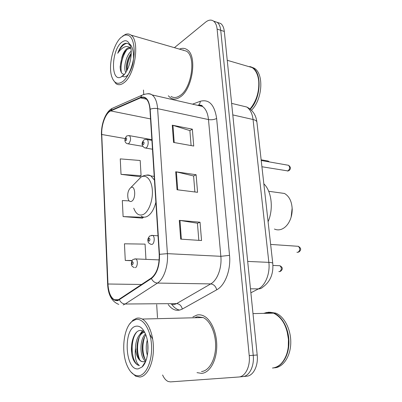 <?xml version="1.0" encoding="UTF-8"?>
<svg xmlns="http://www.w3.org/2000/svg" width="402" height="402" viewBox="0 0 402 402"><rect width="100%" height="100%" fill="white"/><g stroke="black" fill="none" stroke-linecap="round" stroke-linejoin="round"><path stroke-width="0.6" d="M243.084 376.563L246.617 376.207C253.245 376.011 258.456 365.79 257.2 354.996L224.316 31.456C223.894 27.688 222.698 25.045 220.738 23.527L217.653 22.492M242.657 376.609C249.27 376.413 254.471 366.142 253.23 355.293L220.733 30.286C220.311 26.502 219.125 23.849 217.175 22.331L214.1 21.301L217.175 22.331C219.125 23.849 220.311 26.502 220.733 30.286L253.23 355.293C254.471 366.142 249.27 376.413 242.657 376.609L239.084 376.965M201.673 373.378C209.563 372.83 216.371 361.282 216.733 347.107C217.165 332.941 211.125 319.238 203.452 315.811C201.332 314.846 199.216 314.58 197.111 315.017L192.935 316.902L197.111 315.017C199.216 314.58 201.332 314.846 203.452 315.811C211.125 319.238 217.165 332.941 216.733 347.107C216.371 361.282 209.563 372.83 201.673 373.378L197.015 372.639L201.673 373.378M180.056 97.078C192.533 89.566 197.598 55.637 187.066 49.652C184.759 48.089 182.222 47.913 179.443 49.129C182.222 47.913 184.759 48.089 187.066 49.652C197.598 55.637 192.533 89.566 180.056 97.078C176.568 99.425 173.403 99.706 170.574 97.927C173.403 99.706 176.568 99.425 180.056 97.078M183.342 49.964L182.925 50.134L183.342 49.964M117.801 300.143L114.263 299.726C110.56 297.259 108.465 292.023 107.967 284.008L101.751 134.484C101.224 124.836 105.681 112.902 110.716 110.917L140.519 97.882C142.343 97.098 144.032 97.254 145.579 98.354C148.052 100.289 149.504 103.982 149.926 109.429L159.212 254.426C159.443 265.621 156.82 273.486 151.338 278.018L117.801 300.143M117.826 300.626L151.418 278.511C157.036 273.873 159.73 265.807 159.493 254.32L150.187 109.243C149.097 99.706 145.881 95.761 140.539 97.41L110.736 110.485C105.575 112.525 101.013 124.751 101.55 134.635L107.751 284.083C108.721 295.51 112.083 301.023 117.826 300.626M121.022 174.337L141.082 175.714L140.192 160.498L120.258 158.89L121.022 174.337L139.966 176.699M129.213 200.889L122.314 200.558L123.107 216.583L142.358 218.135M168.297 95.787L170.574 97.927L168.297 95.787M143.464 90.028L143.725 94.319M156.69 304.641L157.499 317.746M162.604 374.996C164.111 378.408 166.011 380.588 168.302 381.538L170.528 381.89L238.657 377.011C245.25 376.82 250.451 366.498 249.225 355.594L217.115 29.1C216.703 25.306 215.522 22.648 213.578 21.125C211.201 19.487 208.537 19.834 205.593 22.165L174.418 47.672M179.287 220.361L200.035 222.216L201.548 240.537L180.669 239.13L179.287 220.361L179.98 220.447L181.367 239.175M172.272 125.183L192.342 129.173L193.734 146.042L173.543 142.424L172.272 125.183L172.945 125.354L174.217 142.544M175.704 171.765L196.106 174.734L197.563 192.307L177.031 189.749L175.704 171.765L176.388 171.895L177.714 189.834M145.951 259.31L145.062 244.114L124.449 243.803L125.273 260.446L132.027 260.717M196.106 174.734L193.588 176.016M194.89 191.975L193.583 175.955L176.388 171.895M192.342 129.173L189.895 130.67M191.111 145.569L189.89 130.595L172.945 125.354M200.035 222.216L197.442 223.266M198.834 240.356L197.437 223.216L179.98 220.447M123.107 216.583L143.504 217.321L142.177 218.261M125.273 260.446L132.188 260.461M141.082 175.714L139.79 176.85M196.477 316.992L195.568 317.731L196.477 316.992M135.695 319.545L132.243 321.278C123.595 327.6 120.861 351.755 127.203 365.775C130.238 372.594 134.052 375.93 138.65 375.795C146.207 375.317 152.504 360.669 151.514 345.022C150.634 329.359 142.976 317.66 135.695 319.545M130.856 371.89L135.735 376.227L139.846 377.031C146.75 376.538 152.881 364.936 153.398 350.639C153.976 336.358 148.876 322.52 142.213 319.057C140.388 318.093 138.559 317.816 136.73 318.238L133.112 320.062L129.685 323.972M201.528 371.513C208.924 370.961 215.281 360.122 215.613 346.851C216.005 333.585 210.346 320.751 203.146 317.545L197.246 316.801L194.623 317.756M288.299 346.655L288.445 339.293C286.922 325.901 281.943 317.193 273.506 313.163L270.993 312.434L268.471 312.223L263.526 313.379M272.983 313.173L266.717 312.696L264.426 313.359M266.541 312.49L263.928 313.369M272.772 368.001L272.863 367.996C281.5 367.383 288.767 356.353 288.943 342.881C289.194 329.414 282.385 316.409 273.913 313.158L268.672 312.218M268.039 312.525L265.727 313.329M144.665 332.253C143.182 330.876 141.64 330.278 140.042 330.459C132.675 330.952 128.916 349.162 133.223 359.403C134.529 362.252 136.107 364.152 137.966 365.101L139.388 365.574C135.886 362.911 134.585 357.117 135.474 348.187C135.876 339.383 138.469 334.112 143.258 332.374L144.715 332.343M149.805 334.379L152.72 339.162M147.388 355.318C145.916 350.544 145.881 345.489 147.278 340.152M147.866 351.675L147.82 343.876M145.624 361.091C139.866 358.293 139.067 339.73 145.454 333.956M146.072 360.318C141.348 356.383 140.811 341.157 145.856 334.972M135.474 348.187C135.997 354.936 137.926 359.343 141.253 361.403L143.499 361.81L141.514 361.388C134.399 357.966 135.831 333.308 144.574 332.328M138.283 368.855L142.042 366.996C148.001 361.971 149.941 344.856 145.715 334.6C143.127 328.399 139.901 325.6 136.047 326.203C122.952 327.982 124.906 370.945 138.283 368.855M143.499 361.81L145.504 361.086M274.692 367.825C283.34 367.212 290.606 356.207 290.777 342.765C291.023 329.338 284.204 316.359 275.722 313.118L269.777 312.228M272.455 368.036C278.948 367.227 283.727 362.503 286.792 353.855C288.224 349.328 288.777 344.474 288.44 339.298L287.073 331.163M139.388 365.574L138.102 365.091C131.213 361.74 129.796 340.208 136.67 332.158M143.881 364.805L143.529 364.619M139.584 359.483C136.921 352.363 136.856 344.831 139.388 336.886M141.152 333.263L142.921 331.002M144.896 358.891C142.313 351.956 142.228 344.625 144.64 336.896M131.61 352.554L131.484 346.082M143.705 365.061L143.338 364.926M136.856 349.675L136.831 348.775M139.846 334.389L142.479 330.801M149.715 329.293L150.137 329.504M145.132 334.293L145.393 333.811M274.42 229.05C276.566 230.019 278.797 230.135 281.114 229.386C283.686 228.507 285.958 226.688 287.927 223.924C290.802 219.678 292.219 214.703 292.194 209.005C291.787 201.357 289.204 196.171 284.45 193.452L278.626 192.653M130.846 187.548C128.017 190.181 127.122 194.02 128.173 199.075C128.977 201.201 130.112 201.94 131.58 201.296C136.228 199.196 135.424 184.624 130.856 187.543L130.846 187.548M268.094 221.738C273.742 208.874 271.611 191.005 263.833 183.82M291.133 217.085L292.153 208.07M120.891 37.547C113.017 44.682 108.128 65.948 111.746 76.626C114.158 83.51 117.972 85.048 123.183 81.234C128.936 76.506 133.977 63.245 134.218 51.727C133.891 39.326 130.615 33.818 124.384 35.21L120.891 37.547M112.987 79.601L116.007 83.666C118.434 85.355 121.178 84.968 124.243 82.505C135.157 74.596 140.032 40.642 130.992 35.11C129.338 33.863 127.504 33.622 125.484 34.381L122.52 36.21M171.021 96.42C173.684 98.093 176.659 97.827 179.94 95.611C191.633 88.515 196.347 56.762 186.478 51.165L182.237 49.938M130.68 48.175L130.499 48.074C129.228 47.426 127.851 47.768 126.364 49.094C124.509 50.868 123.037 53.566 121.947 57.184L124.871 51.757L127.223 49.325L130.57 48.114M125.771 72.466C123.243 68.616 125.791 55.747 131.173 51.175M126.635 71.038L126.323 67.631C126.479 62.627 127.982 57.983 130.836 53.702L131.203 53.215M130.318 45.883C128.429 43.054 126.072 42.532 123.253 44.32L122.791 44.728C120.786 46.652 119.098 49.506 117.736 53.28C119.816 50.124 122.113 48.014 124.615 46.954C126.7 46.109 128.66 46.486 130.499 48.074M122.901 75.857C128.801 71.265 133.057 54.828 130.444 46.305C128.454 40.391 125.359 39.2 121.163 42.733C111.158 51.32 110.781 82.038 120.876 77.144L122.901 75.857M121.947 57.184L120.153 66.652C120.288 71.34 121.464 73.847 123.69 74.169M251.456 110.228C262.546 99.636 264.184 73.606 254.18 68.174L250.908 66.858M249.652 66.707L249.134 66.697M250.32 109.208C260.978 98.219 262.24 73.008 252.491 67.682L249.888 66.516M250.989 107.882C256.767 100.148 259.355 91.259 258.747 81.209L258.511 79.385M251.26 67.32L248.29 66.451M250.054 108.997C256.431 101.153 259.32 91.842 258.722 81.058C257.983 74.566 255.783 70.069 252.114 67.571L247.079 66.094M117.736 53.28C120.389 47.386 123.439 44.064 126.881 43.31M121.434 72.606C120.062 66.35 122.319 55.632 127.082 49.436M127.163 70.048C127.193 64.652 128.529 59.385 131.178 54.25M129.58 43.984C133.379 46.562 134.69 56.883 132.479 65.114C129.585 74.435 126.323 78.184 122.69 76.365M120.258 68.722L120.258 68.104C120.339 63.119 121.52 58.2 123.796 53.355M126.399 69.606L126.404 69.184C126.54 64.541 127.63 59.973 129.685 55.476M257.2 354.996L249.225 355.594M224.316 31.456L217.115 29.1M250.878 292.802L258.416 288.892L250.476 288.812M256.928 122.298L272.757 263.29C273.596 273.752 270.31 281.671 262.898 287.043C261.702 288.274 260.21 288.892 258.416 288.892C265.415 285.49 270.224 273.501 268.858 262.37L247.692 261.421M272.757 263.29C272.546 262.797 271.244 262.491 268.858 262.37L253.054 119.51L232.798 114.917M231.627 103.374L246.758 107.017C252.607 109.972 255.989 114.972 256.898 122.022C256.627 120.891 255.345 120.057 253.054 119.51C252.29 113.51 250.195 109.344 246.758 107.017L241.326 105.711M107.967 284.008L141.685 284.475M150.187 109.243C152.509 108.374 154.986 108.178 157.614 108.651L167.413 253.652C168.363 265.913 163.775 279.239 157.468 283.073L125.178 304.012L123.153 304.942M171.292 304.515L174.483 304.485L176.634 303.605L210.723 283.907C217.351 280.315 222.015 267.832 220.849 256.31L208.487 119.56C207.809 113.173 205.804 108.796 202.472 106.435L199.975 105.344L197.292 105.249M119.469 299.842C120.695 302.475 122.595 303.862 125.178 304.012L176.634 303.605C179.558 303.912 181.448 305.731 182.307 309.058C177.051 311.65 172.363 310.148 168.232 304.54M179.614 310.113C176.714 309.49 174.151 307.62 171.915 304.51M192.528 104.163L200.266 101.279C209.055 98.967 214.512 104.691 216.638 118.449L229.527 255.355L220.849 256.31L167.413 253.652L159.493 254.32M147.313 93.817C149.047 93.495 150.649 93.862 152.137 94.927C155.237 97.334 157.061 101.912 157.614 108.651L208.487 119.56C211.522 120.042 214.236 119.67 216.638 118.449M140.539 97.41L141.946 95.214L144.383 94.229M229.527 255.355C231.049 269.782 225.11 285.43 216.733 289.797C215.743 286.264 213.743 284.304 210.723 283.907L157.468 283.073C154.785 282.852 152.765 281.33 151.418 278.511M110.736 110.485L112.093 108.424L114.168 107.505M101.55 134.635L107.641 284.229M118.776 304.414C111.851 301.631 108.143 294.922 107.641 284.294L107.751 284.083M216.733 289.797L182.307 309.058M198.015 105.414L198.427 105.168M101.455 134.971C101.028 124.087 105.535 111.806 112.093 108.424L141.946 95.214C146.308 93.465 149.705 93.375 152.137 94.927L202.472 106.435C202.457 105.465 201.146 105.017 198.533 105.093C199.618 104.229 200.196 102.952 200.266 101.279M140.519 97.882L146.534 99.219M110.716 110.917L150.534 118.922M101.751 134.484L125.128 138.549M133.745 208.201C135.936 214.015 139.092 216.115 143.223 214.517C148.624 212.055 153.026 200.553 152.343 190.297C151.735 180.001 146.328 173.95 141.072 177.051L136.851 181.387M141.293 216.326C143.077 217.366 144.961 217.437 146.951 216.532C150.956 214.427 153.931 209.658 155.87 202.236M154.458 180.151L150.916 175.935C149.393 174.986 147.79 174.754 146.112 175.237M278.842 271.581L279.656 271.606C281.817 269.802 281.902 267.843 279.913 265.732L278.893 265.687M134.786 258.873L135.881 258.923C138.082 259.923 137.635 267.074 135.328 267.672M132.559 264.627C133.469 263.285 133.414 262.305 132.404 261.677C131.499 263.014 131.554 263.998 132.559 264.627M268.893 161.84L268.169 161.051L267.4 160.916M128.746 135.534L129.565 135.68C131.112 138.253 130.826 140.921 128.695 143.68L127.424 143.75C123.721 142.434 124.771 138.343 126.434 136.343C126.334 135.931 127.374 135.71 129.565 135.68L151.861 139.645M126.062 140.605C126.906 139.107 126.861 138.223 125.921 137.956C125.077 139.454 125.122 140.333 126.062 140.605M296.912 252.25L297.967 252.31C300.224 250.471 300.344 248.476 298.329 246.315L270.636 244.421M152.072 244.406L150.881 244.315C148.866 243.245 147.966 242.411 148.182 241.818C147.413 239.748 147.981 237.783 149.876 235.924L152.745 235.436C155.026 236.542 154.494 243.672 152.072 244.406M149.052 238.185C148.082 239.617 148.142 240.627 149.232 241.215C150.207 239.778 150.147 238.768 149.052 238.185M151.529 235.346L158.021 235.803M261.918 166.75L287.907 170.93C289.948 169.096 290.159 167.222 288.53 165.297L287.651 165.142M146.162 147.881L144.745 147.926C139.956 144.8 142.871 141.202 143.805 140.147C144.132 139.549 145.233 139.338 147.097 139.509C148.976 140.549 148.283 146.73 146.162 147.881M143.263 141.886C142.343 143.444 142.398 144.368 143.429 144.665C144.353 143.102 144.293 142.172 143.263 141.886M146.142 139.338L151.911 140.358M220.738 23.527L213.578 21.125M114.263 299.726L118.846 299.711M132.243 321.278L133.112 320.062M141.514 361.388L141.253 361.403M145.866 360.885L142.042 366.996M275.722 313.118L273.913 313.158M273.506 313.163L252.994 313.605M203.146 317.545L142.213 319.057M154.217 176.388L150.916 175.935C147.428 174.679 144.147 175.051 141.072 177.051L130.856 187.543M284.45 193.452L268.707 191.287M292.229 209.512L292.194 209.005M124.469 74.249L120.876 77.144M254.18 68.174L252.491 67.682M252.114 67.571L227.251 60.295M186.478 51.165L130.992 35.11M124.384 35.21L125.484 34.381M120.153 66.672L120.258 68.104M126.404 69.184L126.323 67.631M272.928 265.441L279.913 265.732C282.923 267.395 283.088 269.285 280.415 271.395M159.177 259.908L135.881 258.923L133.293 259.39C132.253 259.792 131.605 261.23 131.348 263.697C131.208 265.441 132.203 266.737 134.338 267.581M261.139 159.81L268.169 161.051L269.415 161.931M142.765 146.333L128.248 143.886M298.329 246.315C301.309 248.14 301.455 250.064 298.766 252.089M287.515 171.046L288.249 170.945M152.474 149.217L145.705 148.087M288.882 170.684C291.048 168.92 290.932 167.126 288.53 165.297L261.215 160.488"/></g></svg>
